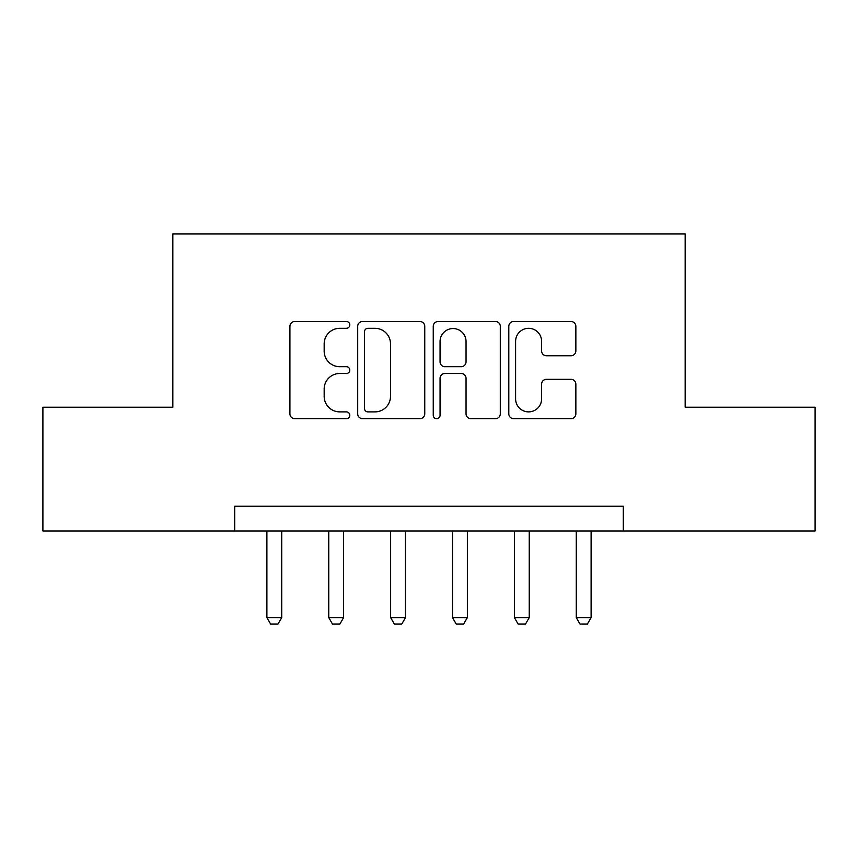 <?xml version="1.0" encoding="UTF-8"?>
<svg xmlns="http://www.w3.org/2000/svg" width="858" height="858" viewBox="0 0 858 858"><rect width="100%" height="100%" fill="white"/><g stroke="black" fill="none" stroke-linecap="round" stroke-linejoin="round"><path stroke-width="1.29" d="M349.807 324.914A3.4 3.4 0 0 0 346.396 321.503L294.777 321.503A4.858 4.858 0 0 0 289.918 326.362L289.918 413.824A4.858 4.858 0 0 0 294.777 418.683L346.396 418.683A3.4 3.4 0 0 0 349.807 415.283A3.4 3.4 0 0 0 346.396 411.883L339.725 411.883A15.551 15.551 0 0 1 324.174 396.332L324.174 389.049A15.551 15.551 0 0 1 339.725 373.498L346.396 373.498A3.4 3.4 0 0 0 349.807 370.098A3.4 3.4 0 0 0 346.396 366.698L339.725 366.698A15.551 15.551 0 0 1 324.174 351.147L324.174 343.854A15.551 15.551 0 0 1 339.725 328.314L346.396 328.314A3.4 3.4 0 0 0 349.807 324.914M570.999 355.759A4.858 4.858 0 0 0 575.857 350.901L575.857 326.362A4.858 4.858 0 0 0 570.999 321.503L513.663 321.503A4.858 4.858 0 0 0 508.805 326.362L508.805 413.824A4.858 4.858 0 0 0 513.663 418.683L570.999 418.683A4.858 4.858 0 0 0 575.857 413.824L575.857 384.18A4.858 4.858 0 0 0 570.999 379.322L546.46 379.322A4.858 4.858 0 0 0 541.602 384.18L541.602 398.884A12.999 12.999 0 0 1 528.603 411.883A12.999 12.999 0 0 1 515.604 398.884L515.604 341.302A12.999 12.999 0 0 1 528.603 328.314A12.999 12.999 0 0 1 541.602 341.302L541.602 350.901A4.858 4.858 0 0 0 546.46 355.759L570.999 355.759M234.717 530.973L42.9 530.973L42.9 407.218L172.833 407.218L172.833 233.966L685.167 233.966L685.167 407.218L815.1 407.218L815.1 530.973L623.283 530.973L623.283 506.22L234.717 506.22L234.717 530.973L623.283 530.973M424.753 326.362A4.858 4.858 0 0 0 419.894 321.503L362.559 321.503A4.858 4.858 0 0 0 357.7 326.362L357.7 413.824A4.858 4.858 0 0 0 362.559 418.683L419.894 418.683A4.858 4.858 0 0 0 424.753 413.824L424.753 326.362M438.106 321.503L495.441 321.503A4.858 4.858 0 0 1 500.3 326.362L500.3 413.824A4.858 4.858 0 0 1 495.441 418.683L470.903 418.683A4.858 4.858 0 0 1 466.044 413.824L466.044 378.357A4.858 4.858 0 0 0 461.186 373.498L444.916 373.498A4.858 4.858 0 0 0 440.057 378.357L440.057 415.283A3.4 3.4 0 0 1 436.658 418.683A3.4 3.4 0 0 1 433.247 415.283L433.247 326.362A4.858 4.858 0 0 1 438.106 321.503M367.9 328.314A3.4 3.4 0 0 0 364.5 331.714L364.5 408.483A3.4 3.4 0 0 0 367.9 411.883L374.946 411.883A15.551 15.551 0 0 0 390.497 396.332L390.497 343.854A15.551 15.551 0 0 0 374.946 328.314L367.9 328.314M466.044 341.548A12.999 12.999 0 0 0 453.056 328.55A12.999 12.999 0 0 0 440.057 341.548L440.057 361.84A4.858 4.858 0 0 0 444.916 366.698L461.186 366.698A4.858 4.858 0 0 0 466.044 361.84L466.044 341.548M266.892 530.973L266.892 617.599L281.735 617.599L281.735 530.973M281.735 617.599L278.024 624.034L270.602 624.034L266.892 617.599M328.764 530.973L328.764 617.599L343.608 617.599L343.608 530.973M343.608 617.599L339.897 624.034L332.475 624.034L328.764 617.599M390.637 530.973L390.637 617.599L405.491 617.599L405.491 530.973M405.491 617.599L401.78 624.034L394.348 624.034L390.637 617.599M452.509 530.973L452.509 617.599L467.363 617.599L467.363 530.973M467.363 617.599L463.652 624.034L456.22 624.034L452.509 617.599M514.392 530.973L514.392 617.599L529.236 617.599L529.236 530.973M529.236 617.599L525.525 624.034L518.103 624.034L514.392 617.599M576.265 530.973L576.265 617.599L591.108 617.599L591.108 530.973M591.108 617.599L587.398 624.034L579.976 624.034L576.265 617.599"/></g></svg>
